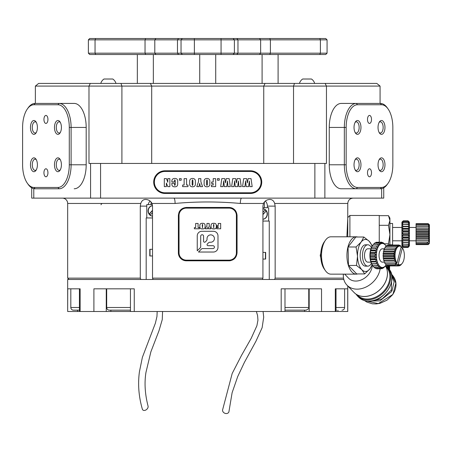 <?xml version="1.0" encoding="UTF-8"?>
<svg xmlns="http://www.w3.org/2000/svg" width="452" height="452" viewBox="0 0 452 452"><rect width="100%" height="100%" fill="white"/><g stroke="black" fill="none" stroke-linecap="round" stroke-linejoin="round"><path stroke-width="0.68" d="M323.095 267.036L320.208 255.476L323.095 243.91M263.443 203.457L240.351 203.457A5.334 1.243 90 0 1 241.594 198.123L173.845 198.123A5.334 1.243 -90 0 1 175.088 203.457L152.002 203.457L152.516 206.123L152.516 278.149L262.928 278.149L262.928 206.123L263.443 203.457C264.832 200.903 266.946 199.569 269.787 199.456L270.025 199.456C272.279 199.564 273.827 200.897 274.669 203.457L275.155 206.123L267.392 206.123L267.392 207.711M69.003 279.483L67.67 278.149L140.284 278.149L140.284 206.123L140.775 203.457C141.612 200.903 143.16 199.569 145.414 199.456L145.657 199.456C148.488 199.564 150.606 200.897 152.002 203.457M62.336 198.123A5.334 5.334 0 0 1 67.67 203.457L67.67 278.149M274.573 279.483L275.155 278.149L343.537 278.149M347.769 218.13L346.882 236.803M347.769 236.803L347.752 205.79M274.669 203.457L347.769 203.457L347.769 209.457M275.155 278.149L275.155 206.123M347.752 205.767L347.757 204.903M324.869 198.123L324.869 163.443L314.869 163.443L314.869 198.123L383.737 198.123L383.737 187.812M31.708 187.812L31.708 198.123L33.781 198.123L33.781 188.642M35.369 86.083L38.646 83.417L376.798 83.417L380.075 86.083L35.369 86.083L35.369 103.423M381.663 188.642L381.663 198.123M388.053 183.292A22.673 11.34 90 0 0 392.844 164.777L392.844 127.43A22.673 11.34 90 0 0 388.053 108.915A22.673 11.34 90 0 0 381.505 104.757L357.498 104.757A22.673 11.34 90 0 0 346.159 127.43L346.159 164.777A22.673 11.34 90 0 0 357.498 187.45L381.505 187.45A22.673 11.34 90 0 0 388.053 183.292L387.279 184.382A24.007 12.006 -90 0 1 380.352 188.783L356.34 188.783A24.007 12.006 -90 0 1 344.339 164.777L344.339 127.43A24.007 12.006 -90 0 1 356.34 103.423L341.26 103.423A24.007 12.006 90 0 0 329.259 127.43L329.259 164.777A24.007 12.006 90 0 0 341.26 188.783L356.34 188.783L341.26 188.783M324.869 163.443L326.457 163.443L326.457 86.083L325.112 83.417M380.075 103.423L380.075 86.083M90.332 83.417L88.987 86.083L88.987 163.443L314.869 163.443M90.575 163.443L90.575 198.123L100.576 198.123L100.576 163.443M121.91 163.443L121.91 86.083L120.944 83.417M74.184 188.783A24.007 12.006 -90 0 0 86.185 164.777L86.185 127.43A24.007 12.006 -90 0 0 74.184 103.423L59.099 103.423A24.007 12.006 90 0 1 71.105 127.43L71.105 164.777A24.007 12.006 90 0 1 59.099 188.783L35.092 188.783A24.007 12.006 90 0 1 28.16 184.382L27.391 183.292A22.673 11.34 -90 0 0 33.94 187.45L57.946 187.45A22.673 11.34 -90 0 0 69.286 164.777L69.286 127.43A22.673 11.34 -90 0 0 57.946 104.757L33.94 104.757A22.673 11.34 -90 0 0 27.391 108.915A22.673 11.34 -90 0 0 22.6 127.43L22.6 164.777A22.673 11.34 -90 0 0 27.391 183.292M90.575 198.123L33.781 198.123M178.376 215.463C178.868 210.581 181.534 207.914 186.382 207.457L229.062 207.457C233.899 207.903 236.565 210.57 237.063 215.463L237.063 252.809C236.571 257.691 233.904 260.358 229.062 260.81L186.382 260.81C181.546 260.369 178.879 257.697 178.376 252.809L178.376 215.463L179.043 215.463L179.043 252.809A7.334 7.334 0 0 0 186.382 260.143L229.062 260.143A7.334 7.334 0 0 0 236.396 252.809L236.396 215.463A7.334 7.334 0 0 0 229.062 208.123L186.382 208.123A7.334 7.334 0 0 0 179.043 215.463M240.351 203.457C218.531 201.479 196.778 201.479 175.088 203.457M140.284 278.149L140.871 279.483M262.341 279.483L262.928 278.149M153.098 279.483L152.516 278.149M165.042 193.456A11.34 11.34 0 0 1 153.703 182.116A11.34 11.34 0 0 1 165.042 170.777L250.402 170.777A11.34 11.34 0 0 1 261.742 182.116A11.34 11.34 0 0 1 250.402 193.456L165.042 193.456L165.042 192.784L250.402 192.784A10.673 10.673 0 0 0 261.075 182.116A10.673 10.673 0 0 0 250.402 171.444L165.042 171.444A10.673 10.673 0 0 0 154.369 182.116A10.673 10.673 0 0 0 165.042 192.784L250.402 192.784L250.402 193.456M173.845 198.123L100.576 198.123M314.869 198.123L241.594 198.123M293.529 163.443L293.529 86.083L294.501 83.417M151.053 201.931L151.053 204.615M150.137 201.067A6.667 5.995 -90 0 0 148.205 204.615M267.392 206.123A6.667 5.995 90 0 0 265.307 201.067M264.386 201.931L264.386 207.711M100.779 83.417A7.904 7.904 0 0 1 103.983 79.015L112.785 79.015A7.904 7.904 0 0 1 115.983 83.417M105.299 79.015L109.921 79.015M299.456 83.417A7.904 7.904 0 0 1 302.659 79.015L311.462 79.015A7.904 7.904 0 0 1 314.665 83.417M308.304 79.015L310.015 79.015M106.26 288.822L106.26 311.496L79.428 311.496L79.428 288.822L70.817 288.822L70.817 307.496L79.428 307.496M106.26 311.496L130.447 311.496L130.447 288.822L106.695 288.822L106.695 307.496L130.447 307.496M347.769 285.975L347.769 311.496L337.915 311.496L337.915 310.162M343.825 279.483L67.67 279.483L67.67 311.496L67.727 288.822L80.14 288.822L80.14 311.496M304.58 310.162L304.58 311.496L134.255 311.496L134.255 288.822L93.903 288.822L93.903 311.496M337.915 311.496L321.536 311.496L321.536 288.822L281.189 288.822L281.189 311.496M347.712 311.496L347.712 288.822L335.305 288.822L335.305 311.496M77.529 310.162L77.529 311.496L79.428 311.496M77.529 311.496L67.727 311.496M321.536 311.496L309.179 311.496L309.179 288.822M304.58 311.496L309.179 311.496M134.255 311.496L130.447 311.496M284.992 307.496L308.75 307.496C309.456 308.106 308.569 308.993 306.083 310.162L284.992 310.162M284.992 311.496L284.992 288.822L308.75 288.822L308.75 307.496M299.597 310.162L304.411 310.162M130.447 310.162L109.361 310.162A2.667 2.667 0 0 1 106.695 307.496M109.361 310.162L114.791 310.162M79.428 310.162L73.484 310.162A2.667 2.667 0 0 1 70.817 307.496M336.525 310.162L336.017 310.162M341.961 310.162A2.667 2.667 0 0 0 344.627 307.496L344.627 288.822L336.017 288.822L336.017 311.496M207.039 244.69A1.006 1.006 0 0 0 208.039 245.69L212.971 245.69A1.441 1.441 0 0 1 214.412 247.131A1.441 1.441 0 0 1 212.971 248.572L202.4 248.572A1.153 1.153 0 0 0 201.586 248.911L198.468 252.03L213.378 252.03A4.61 4.61 0 0 0 217.988 247.419L217.988 235.899A4.61 4.61 0 0 0 213.378 231.288L201.852 231.288A4.61 4.61 0 0 0 197.242 235.899L197.242 250.809L200.366 247.69A1.153 1.153 0 0 0 200.699 246.871L200.699 236.187A1.441 1.441 0 0 1 202.14 234.746A1.441 1.441 0 0 1 203.581 236.187L203.581 241.232A1.006 1.006 0 0 0 205.293 241.944L206.366 240.871A2.305 2.305 0 0 0 207.039 239.244L207.039 238.549A3.684 3.684 0 0 1 210.722 234.865A3.684 3.684 0 0 1 214.412 238.549A3.684 3.684 0 0 1 210.722 242.232L210.033 242.232A2.305 2.305 0 0 0 208.4 242.91L207.332 243.978A1.006 1.006 0 0 0 207.039 244.69M199.824 226.559L199.824 225.661C199.807 223.983 200.699 223.203 202.49 223.316C204.264 223.209 205.135 223.994 205.095 225.661L205.095 226.559C205.129 228.226 204.264 229.011 202.49 228.904C200.699 229.017 199.807 228.237 199.824 226.559M211.05 226.559L211.05 225.661C211.039 223.983 211.926 223.203 213.717 223.316C215.491 223.209 216.361 223.994 216.327 225.661L216.327 226.559C216.361 228.226 215.491 229.011 213.717 228.904C211.926 229.017 211.039 228.237 211.05 226.559M220.666 223.441L220.666 228.78L216.757 228.78L216.757 227.599L218.248 227.599L218.248 226.729L216.943 226.729L216.943 225.616L218.248 225.616L218.248 223.441L220.666 223.441M207.547 228.78L205.344 228.78L206.959 225.39L206.959 223.441L209.191 223.441L209.191 225.378L210.739 228.78L208.604 228.78L208.078 226.667L207.547 228.78M199.388 228.78L194.366 228.78L194.366 227.599L195.665 227.599L195.665 223.441L198.083 223.441L198.083 227.599L199.388 227.599L199.388 228.78M229.062 208.123L229.062 207.457A8 8 0 0 1 233.486 208.79M234.701 209.779A8 8 0 0 1 235.695 210.988M178.998 212.378A8 8 0 0 1 179.738 210.999M186.382 260.143L186.382 260.81A8 8 0 0 1 178.376 252.809L179.043 252.809M230.622 260.657A8 8 0 0 1 229.062 260.81L229.062 260.143M213.474 224.966L213.711 227.91L213.903 224.927L213.723 224.311L213.474 224.966M202.242 224.966L202.479 227.91L202.677 224.927L202.496 224.311L202.242 224.966M199.716 183.388L199.027 186.631L196.789 186.631L198.575 181.523L198.575 178.63L200.835 178.63L200.835 181.523L202.53 186.631L200.298 186.631L199.716 183.388M206.976 186.817C204.818 186.699 203.875 185.529 204.151 183.32L204.151 181.941C203.875 179.726 204.818 178.557 206.976 178.438C209.135 178.563 210.078 179.726 209.801 181.941L209.801 183.32C210.078 185.535 209.135 186.699 206.976 186.817M250.402 170.777L250.402 171.444L165.042 171.444L165.042 170.777M245.622 180.856L244.916 186.631L242.566 186.631L243.673 178.63L246.639 178.63L247.413 182.913L248.108 178.63L251.052 178.63L252.171 186.631L249.815 186.631L249.391 181.043L248.594 186.631L246.176 186.631L245.622 180.856M234.684 180.856L233.978 186.631L231.622 186.631L232.735 178.63L235.695 178.63L236.475 182.913L237.164 178.63L240.114 178.63L241.227 186.631L238.876 186.631L238.453 181.043L237.65 186.631L235.232 186.631L234.684 180.856M223.746 180.856L223.039 186.631L220.683 186.631L221.791 178.63L224.757 178.63L225.531 182.913L226.226 178.63L229.17 178.63L230.288 186.631L227.932 186.631L227.509 181.043L226.712 186.631L224.294 186.631L223.746 180.856M219.254 178.63L219.254 180.229L217.463 180.229L217.463 178.63L219.254 178.63M213.208 178.63L215.655 178.63L215.655 186.631L211.417 186.631L211.417 185.032L213.208 185.032L213.208 183.523L211.609 183.523L211.609 182.015L213.208 182.015L213.208 178.63M192.535 186.817C190.377 186.699 189.433 185.529 189.71 183.32L189.71 181.941C189.433 179.726 190.371 178.557 192.535 178.438C194.693 178.563 195.631 179.726 195.36 181.941L195.36 183.32C195.631 185.535 194.693 186.699 192.535 186.817M187.992 185.032L187.992 186.631L182.631 186.631L182.631 185.032L184.133 185.032L184.133 178.63L186.58 178.63L186.58 185.032L187.992 185.032M181.195 178.63L181.195 180.229L179.41 180.229L179.41 178.63L181.195 178.63M174.817 186.817C172.817 186.862 171.833 185.919 171.856 183.987L171.856 183.241L174.302 183.241L174.754 185.501L175.246 184.506L175.246 180.715L174.771 179.76L174.302 181.924L171.856 181.924L171.856 181.602C171.732 179.557 172.692 178.5 174.743 178.438C176.805 178.416 177.789 179.421 177.692 181.467L177.692 183.811C177.789 185.795 176.828 186.795 174.817 186.817M166.376 183.026L166.376 186.631L164.308 186.631L164.308 178.63L166.472 178.63L167.788 182.263L167.788 178.63L169.862 178.63L169.862 186.631L167.788 186.631L166.376 183.026M206.598 180.862L206.598 184.614L206.965 185.501L207.349 184.614L207.349 180.8L206.982 179.76L206.598 180.862M192.156 180.862L192.156 184.614L192.524 185.501L192.908 184.614L192.908 180.8L192.541 179.76L192.156 180.862M182.376 38.51L181.043 39.844L88.377 39.844L89.711 38.51L325.734 38.51L327.067 39.844L234.396 39.844L234.396 53.183L234.396 39.844L181.043 39.844L181.043 53.183L327.067 53.183L327.067 39.844M88.377 53.183L181.043 53.183L182.376 54.517L89.711 54.517L88.377 53.183L88.377 39.844M327.067 53.183L325.734 54.517L182.376 54.517M234.396 53.183L233.062 54.517M234.396 39.844L233.062 38.51L234.396 39.844M43.94 119.43A4 2 -90 0 0 45.94 123.43A4 2 -90 0 0 47.94 119.43A4 2 -90 0 0 45.94 115.424A4 2 -90 0 0 43.94 119.43M43.94 172.777A4 2 -90 0 0 45.94 176.783A4 2 -90 0 0 47.94 172.777A4 2 -90 0 0 45.94 168.777A4 2 -90 0 0 43.94 172.777M37.403 127.43A6.938 3.469 90 0 1 35.94 133.091A6.938 3.469 90 0 1 32.341 133.589A6.938 3.469 90 0 1 30.47 127.43A6.938 3.469 90 0 1 32.341 121.272A6.938 3.469 90 0 1 35.94 121.769A6.938 3.469 90 0 1 37.403 127.43M36.324 122.402A5.605 2.802 -90 0 0 35.092 121.825A5.605 2.802 -90 0 0 32.29 127.43A5.605 2.802 -90 0 0 35.092 133.029A5.605 2.802 -90 0 0 36.324 132.459M61.415 127.43A6.938 3.469 90 0 1 59.946 133.091A6.938 3.469 90 0 1 56.353 133.589A6.938 3.469 90 0 1 54.477 127.43A6.938 3.469 90 0 1 56.353 121.272A6.938 3.469 90 0 1 59.946 121.769A6.938 3.469 90 0 1 61.415 127.43M60.331 122.402A5.605 2.802 -90 0 0 59.099 121.825A5.605 2.802 -90 0 0 56.302 127.43A5.605 2.802 -90 0 0 59.099 133.029A5.605 2.802 -90 0 0 60.331 132.459M37.403 164.777A6.938 3.469 90 0 1 35.94 170.438A6.938 3.469 90 0 1 32.341 170.935A6.938 3.469 90 0 1 30.47 164.777A6.938 3.469 90 0 1 32.341 158.618A6.938 3.469 90 0 1 35.94 159.115A6.938 3.469 90 0 1 37.403 164.777M36.324 159.748A5.605 2.802 -90 0 0 35.092 159.172A5.605 2.802 -90 0 0 32.29 164.777A5.605 2.802 -90 0 0 35.092 170.376A5.605 2.802 -90 0 0 36.324 169.805M61.415 164.777A6.938 3.469 90 0 1 59.946 170.438A6.938 3.469 90 0 1 56.353 170.935A6.938 3.469 90 0 1 54.477 164.777A6.938 3.469 90 0 1 56.353 158.618A6.938 3.469 90 0 1 59.946 159.115A6.938 3.469 90 0 1 61.415 164.777M60.331 159.748A5.605 2.802 -90 0 0 59.099 159.172A5.605 2.802 -90 0 0 56.302 164.777A5.605 2.802 -90 0 0 59.099 170.376A5.605 2.802 -90 0 0 60.331 169.805M27.391 108.915L28.16 107.825A24.007 12.006 90 0 1 35.092 103.423L59.099 103.423L57.946 104.757M367.499 119.43A4 2 90 0 0 369.499 123.43A4 2 90 0 0 371.504 119.43A4 2 90 0 0 369.499 115.424A4 2 90 0 0 367.499 119.43M367.499 172.777A4 2 90 0 0 369.499 176.783A4 2 90 0 0 371.504 172.777A4 2 90 0 0 369.499 168.777A4 2 90 0 0 367.499 172.777M360.967 127.43A6.938 3.469 -90 0 1 359.091 133.589A6.938 3.469 -90 0 1 355.492 133.091A6.938 3.469 -90 0 1 354.029 127.43A6.938 3.469 -90 0 1 355.492 121.769A6.938 3.469 -90 0 1 359.091 121.272A6.938 3.469 -90 0 1 360.967 127.43M355.108 132.459A5.605 2.802 90 0 0 356.34 133.029A5.605 2.802 90 0 0 359.142 127.43A5.605 2.802 90 0 0 356.34 121.825A5.605 2.802 90 0 0 355.108 122.402M384.974 127.43A6.938 3.469 -90 0 1 383.098 133.589A6.938 3.469 -90 0 1 379.505 133.091A6.938 3.469 -90 0 1 378.036 127.43A6.938 3.469 -90 0 1 379.505 121.769A6.938 3.469 -90 0 1 383.098 121.272A6.938 3.469 -90 0 1 384.974 127.43M379.121 132.459A5.605 2.802 90 0 0 380.352 133.029A5.605 2.802 90 0 0 383.149 127.43A5.605 2.802 90 0 0 380.352 121.825A5.605 2.802 90 0 0 379.121 122.402M360.967 164.777A6.938 3.469 -90 0 1 359.091 170.935A6.938 3.469 -90 0 1 355.492 170.438A6.938 3.469 -90 0 1 354.029 164.777A6.938 3.469 -90 0 1 355.492 159.115A6.938 3.469 -90 0 1 359.091 158.618A6.938 3.469 -90 0 1 360.967 164.777M355.108 169.805A5.605 2.802 90 0 0 356.34 170.376A5.605 2.802 90 0 0 359.142 164.777A5.605 2.802 90 0 0 356.34 159.172A5.605 2.802 90 0 0 355.108 159.748M384.974 164.777A6.938 3.469 -90 0 1 383.098 170.935A6.938 3.469 -90 0 1 379.505 170.438A6.938 3.469 -90 0 1 378.036 164.777A6.938 3.469 -90 0 1 379.505 159.115A6.938 3.469 -90 0 1 383.098 158.618A6.938 3.469 -90 0 1 384.974 164.777M379.121 169.805A5.605 2.802 90 0 0 380.352 170.376A5.605 2.802 90 0 0 383.149 164.777A5.605 2.802 90 0 0 380.352 159.172A5.605 2.802 90 0 0 379.121 159.748M357.498 104.757L356.34 103.423L380.352 103.423A24.007 12.006 -90 0 1 387.279 107.825L388.053 108.915M222.565 409.936A3.333 2.701 25.6 0 0 222.548 410.066A3.333 2.701 25.6 0 0 222.542 410.196A3.333 2.701 25.6 0 0 225.633 413.49A3.333 2.701 25.6 0 0 228.989 411.343A3.333 2.701 25.6 0 0 228.994 411.247M262.928 214.355L266.245 210.926A5.232 4.701 90 0 1 267.149 214.016A5.232 4.701 90 0 1 262.928 219.22M266.008 210.926A5.232 4.701 90 0 0 265.126 209.909M262.928 212.35L265.228 209.796A5.232 4.701 90 0 0 262.928 208.813M262.928 219.237A5.232 4.701 90 0 0 267.386 214.016A5.232 4.701 90 0 0 262.928 208.79M262.928 214.615L266.245 210.926M268.68 221.051L268.68 207.711L262.928 207.711M269.262 279.483L269.262 221.051L262.928 221.051M265.663 252.397L262.928 252.397L265.431 252.397L265.431 259.064L262.928 259.064L265.663 259.064L265.663 252.397M157.177 311.496L156.957 316.496L155.409 323.129L142.38 357.346L139.408 371.877C137.753 384.24 138.741 396.675 142.363 409.19A3.333 2.328 -42.3 0 0 144.77 410.399A3.333 2.328 -42.3 0 0 147.714 408.15A3.333 2.328 -42.3 0 0 148.058 406.094C144.973 394.099 144.273 382.884 145.951 372.437L150.866 351.854L158.951 330.858L162.251 319.632L162.579 311.496M152.505 205.716A5.232 4.701 -90 0 0 148.29 210.92A5.232 4.701 -90 0 0 149.2 214.005L149.431 214.005A5.232 4.701 -90 0 0 150.318 215.028M152.499 205.694A5.232 4.701 -90 0 0 148.058 210.92A5.232 4.701 -90 0 0 152.516 216.141M152.516 216.124A5.232 4.701 -90 0 1 150.217 215.141L152.516 212.581M152.516 249.301L149.776 249.301L149.776 255.968L152.516 255.968L150.013 255.968L150.013 249.301L152.516 249.301M146.182 279.483L146.182 217.954L152.516 217.954M146.764 217.954L146.764 204.615L152.352 204.615M152.516 210.321L149.2 214.005M152.516 210.581L149.431 214.005M387.833 265.912A20.091 17.656 180 0 1 387.274 267.341M347.769 217.593L349.904 215.463L349.904 236.803M389.918 245.001L389.918 218.13L388.488 215.66L379.251 215.66M389.144 245.001L388.488 243.792L389.918 234.554L388.488 225.316L389.918 220.486L388.488 215.66M389.918 223.463L392.585 223.463L392.585 244.803L389.918 244.803M349.904 215.463L379.251 215.463L379.251 242.153M429.4 242.893L428.247 244.193L429.4 242.893L429.4 241.617L428.247 242.108L429.4 240.56L429.4 241.617M429.4 243.317L428.247 244.594L429.4 243.317M428.247 228.192L429.4 228.068L429.4 229.678L428.247 228.192L416.06 228.192L416.06 223.678L428.247 223.678L429.4 224.802L429.4 228.068L428.247 226.525L429.4 226.729L428.247 225.186L429.4 225.706L428.247 224.243L429.4 225.056L428.247 223.734L429.4 224.797M429.4 240.56L428.247 240.52L429.4 239.012L429.4 240.56L416.06 240.56L416.06 228.192M429.4 239.012L428.247 238.65L429.4 237.249L429.4 239.012L416.06 239.012M429.4 237.249L428.247 236.582L429.4 235.351L429.4 237.249L416.06 237.249M429.4 235.351L428.247 234.407L429.4 233.401L429.4 235.351L416.06 235.351M429.4 233.401L428.247 232.221L429.4 231.48L429.4 233.401L416.06 233.401M403.257 229.141L401.924 230.723L401.924 228.407L403.257 229.141L408.06 229.141L409.393 228.407L409.393 230.723L408.06 229.141M403.257 228.915L408.06 228.915M408.06 231.819L409.393 230.723L409.393 233.192L408.06 231.819L403.257 231.819L401.924 233.192L401.924 230.723L403.257 231.582L408.06 231.582M408.06 234.605L409.393 233.192L409.393 235.701L408.06 234.605L403.257 234.605L401.924 235.701L401.924 233.192L403.257 234.362L408.06 234.362M408.06 237.368L409.393 235.701L409.393 238.142L408.06 237.368L403.257 237.368L401.924 238.142L401.924 235.701L403.257 237.13L408.06 237.13M408.06 239.984L409.393 238.142L409.393 240.407L408.06 239.984L403.257 239.984L401.924 240.407L401.924 238.142L403.257 239.763L408.06 239.763M408.06 242.351L409.393 240.407L409.393 242.396L401.924 242.396L401.924 240.407L403.257 242.153L408.06 242.153M408.06 244.357L409.393 242.396L409.393 244.029L408.06 244.357L401.924 244.029L401.924 242.396L403.257 244.199L408.06 244.199M408.06 245.911L409.393 244.029L409.393 245.227L408.06 245.911L403.257 245.911L401.924 245.227L401.924 244.029L403.257 245.798L408.06 245.798M408.06 246.956L409.393 245.227L409.393 245.939L408.06 246.956L403.257 246.956L401.924 245.939L401.924 245.227L403.257 246.888L408.06 246.888M408.06 247.442L409.393 245.939L408.06 247.442L403.257 247.442L401.924 246.137L403.257 247.419L408.06 247.419M402.252 246.464L401.924 246.137L402.252 246.464M401.924 222.135L403.257 220.83L408.06 220.83L409.393 222.135M403.257 220.892L408.06 220.892M403.257 220.926L408.06 220.926M408.06 221.604L409.393 222.463L409.393 223.299L408.06 221.604L403.257 221.604L401.924 223.299L401.924 222.463L403.257 221.52L408.06 221.52M408.06 222.825L409.393 223.299L409.393 224.61L408.06 222.825L403.257 222.825L401.924 224.61L401.924 223.299L403.257 222.7L408.06 222.7M408.06 224.542L409.393 224.61L409.393 226.339L408.06 224.542L403.257 224.542L401.924 226.339L401.924 224.61L408.06 224.373M408.06 226.678L409.393 226.339L409.393 228.407L408.06 226.678L403.257 226.678L401.924 228.407L401.924 226.339L408.06 226.48M401.924 228.407L409.393 228.407M401.924 226.339L409.393 226.339M401.924 242.396L409.393 242.396M401.924 240.407L409.393 240.407M401.924 238.142L409.393 238.142M401.924 235.701L409.393 235.701M401.924 233.192L409.393 233.192M401.924 230.723L409.393 230.723M429.4 229.678L429.4 231.48L428.247 230.119L429.4 229.678L416.06 229.678M428.247 244.594L416.06 244.594L416.06 240.56M416.06 230.119L428.247 230.119M416.06 228.068L429.4 228.068M428.247 226.525L416.06 226.525M428.247 225.186L416.06 225.186M428.247 224.243L416.06 224.243M428.247 223.734L416.06 223.734M428.247 244.193L416.06 244.193M429.067 243.187L427.264 243.187M427.264 242.108L427.264 243.351L416.06 243.351M428.247 242.108L416.06 242.108M428.247 240.52L416.06 240.52M428.247 238.65L416.06 238.65M428.247 236.582L416.06 236.582M428.247 234.407L416.06 234.407M428.247 232.221L416.06 232.221M416.06 231.48L429.4 231.48M388.488 243.792L384.42 243.792M388.488 225.316L379.251 225.316M388.663 268.799L388.946 265.945M370.781 301.055L382.138 298.908L391.229 290.167L391.907 276.539M385.46 265.816L387.404 268.471A20.091 15.458 135.9 0 1 386.262 287.958A20.091 15.458 135.9 0 1 367.301 299.043A20.091 15.458 135.9 0 1 358.685 296.258L355.368 293.653A20.668 15.899 135.9 0 1 354.696 293.088M344.678 274.149L348.628 278.229A14.673 11.289 -44.1 0 0 355.803 281.065A14.673 11.289 -44.1 0 0 372.312 265.092M380.155 268.799A20.673 15.905 135.9 0 1 357.091 289.15A20.673 15.905 135.9 0 1 346.983 285.161A20.673 15.905 135.9 0 1 343.367 274.149M325.468 270.72L324.231 268.98A16.538 8.272 -90 0 1 321.66 247.882A16.538 8.272 -90 0 1 324.231 241.973L325.468 240.227A18.673 9.339 90 0 0 322.564 246.905A18.673 9.339 90 0 0 325.468 270.72A18.673 9.339 90 0 0 330.858 274.149L356.266 274.149A18.673 9.339 90 0 0 357.668 273.935M357.668 237.012A18.673 9.339 90 0 0 356.266 236.803L330.858 236.803A18.673 9.339 90 0 0 325.468 240.227M372.052 264.686A16.006 8 -90 0 1 369.832 268.951A16.006 8 -90 0 1 361.837 269.697A16.006 8 -90 0 1 357.515 256.222A16.006 8 -90 0 1 358.402 248.125A16.006 8 -90 0 1 361.188 242.001A16.006 8 -90 0 1 369.182 241.255L372.052 245.498M372.166 264.861L369.832 268.951L364.702 273.935L361.837 269.697L356.492 265.454L357.515 256.222L356.063 246.99L361.188 242.001L363.843 237.012L369.182 241.255A16.006 8 90 0 1 372.052 246.267M384.499 248.809L382.375 248.809A6.667 3.333 90 0 0 379.414 252.414A6.667 3.333 90 0 0 382.375 262.143L384.827 262.143M370.917 248.809L367.821 248.809A6.667 3.333 90 0 0 364.86 252.414A6.667 3.333 90 0 0 367.821 262.143L370.917 262.143M371.397 247.555A10.673 5.334 90 0 0 367.821 244.803A10.673 5.334 90 0 0 363.08 250.577A10.673 5.334 90 0 0 367.821 266.143A10.673 5.334 90 0 0 371.397 263.397M367.821 244.803L365.51 244.803A10.673 5.334 90 0 0 360.769 250.577A10.673 5.334 90 0 0 365.51 266.143L367.821 266.143M356.266 236.803A18.673 9.339 90 0 0 347.972 246.905A18.673 9.339 90 0 0 356.266 274.149M398.172 264.296A9.339 4.667 90 0 0 398.946 264.691L397.314 265.595L398.172 264.296L402.416 247.877L402.026 247.363L401.048 247.363M402.297 263.233L400.551 265.29L400.884 264.505L399.495 265.844L399.918 264.804L398.398 265.945L398.946 264.691A9.339 4.667 90 0 0 399.918 264.804A9.339 4.667 90 0 0 400.884 264.505A9.339 4.667 90 0 0 401.794 263.821A9.339 4.667 90 0 0 402.399 263.098A9.339 4.667 90 0 0 402.619 262.765A9.339 4.667 90 0 0 403.314 261.392A9.339 4.667 90 0 0 403.851 259.764A9.339 4.667 90 0 0 404.201 257.945A9.339 4.667 90 0 0 404.359 256.018A9.339 4.667 90 0 0 404.314 254.069A9.339 4.667 90 0 0 404.071 252.182A9.339 4.667 90 0 0 403.63 250.436A9.339 4.667 90 0 0 403.02 248.911A9.339 4.667 90 0 0 402.416 247.877L402.026 247.363M363.843 237.012L355.837 237.012L348.057 246.99L348.492 265.454L356.701 273.935L364.702 273.935M394.319 249.713L396.088 249.56A9.339 4.667 90 0 0 395.551 251.188L394.319 249.713L383.765 249.713L384.539 249.56L384.46 248.012L396.783 248.188A9.339 4.667 90 0 0 396.088 249.56L395.014 248.012M396.783 248.188L395.867 246.645L397.607 247.131A9.339 4.667 90 0 0 396.783 248.188M397.607 247.131L396.85 245.662L398.517 246.442A9.339 4.667 90 0 0 397.607 247.131M398.517 246.442L397.913 245.103L399.483 246.148A9.339 4.667 90 0 0 398.517 246.442M399.483 246.148L399.009 245.001L400.455 246.261A9.339 4.667 90 0 0 399.483 246.148M401.02 246.357L401.229 246.651A9.339 4.667 90 0 0 400.455 246.261L400.088 245.357L401.02 246.357M396.986 263.07L395.376 263.589L396.381 262.041A9.339 4.667 90 0 0 396.986 263.07L401.229 246.651M396.381 262.041L394.607 262.03L395.771 260.516A9.339 4.667 90 0 0 396.381 262.041L384.053 262.03L384.223 260.516L383.46 260.182L383.782 258.77L383.076 258.132L383.533 256.883L382.912 255.962L383.488 254.934L382.974 253.775L383.646 253.007L383.262 251.662L384.002 251.188L383.765 249.713M395.771 260.516L394.014 260.182L395.33 258.77A9.339 4.667 90 0 0 395.771 260.516L384.223 260.516M395.33 258.77L393.624 258.132L395.088 256.883A9.339 4.667 90 0 0 395.33 258.77L383.782 258.77M395.088 256.883L393.46 255.962L395.042 254.934A9.339 4.667 90 0 0 395.088 256.883L383.533 256.883M395.042 254.934L393.522 253.775L395.201 253.007A9.339 4.667 90 0 0 395.042 254.934L383.488 254.934M370.826 250.736L370.115 252.301A12.006 6 -90 0 1 370.572 249.962L370.872 250.51A13.34 6.667 90 0 0 370.826 250.736L374.985 250.736A13.34 6.667 -90 0 1 375.03 250.51L377.041 249.962A12.006 6 90 0 0 376.584 252.301L374.985 250.736M370.872 250.51L375.03 250.51M374.629 253.431A13.34 6.667 -90 0 1 374.646 253.193L376.584 252.301A12.006 6 90 0 0 376.38 254.775L374.629 253.431L370.471 253.431L369.911 254.775A12.006 6 -90 0 1 370.115 252.301L370.487 253.193L374.646 253.193M374.561 256.216A13.34 6.667 -90 0 1 374.555 255.973L376.38 254.775A12.006 6 90 0 0 376.443 257.284L374.561 256.216L370.403 256.216L369.973 257.284A12.006 6 -90 0 1 369.911 254.775L370.397 255.973L374.555 255.973M374.781 258.973A13.34 6.667 -90 0 1 374.753 258.736L376.443 257.284A12.006 6 90 0 0 376.759 259.714L374.781 258.973L370.623 258.973L370.29 259.714A12.006 6 -90 0 1 369.973 257.284L370.595 258.736L374.753 258.736M375.284 261.572A13.34 6.667 -90 0 1 375.233 261.352L376.759 259.714A12.006 6 90 0 0 377.324 261.957L375.284 261.572L371.126 261.572L370.855 261.957A12.006 6 -90 0 1 370.29 259.714L371.075 261.352L375.233 261.352M376.053 263.906A13.34 6.667 -90 0 1 375.974 263.714L377.324 261.957A12.006 6 90 0 0 378.104 263.917L371.634 263.917A12.006 6 -90 0 1 370.855 261.957L371.815 263.714L375.974 263.714M377.041 265.872A13.34 6.667 -90 0 1 376.945 265.714L378.104 263.917A12.006 6 90 0 0 379.075 265.505L377.041 265.872L372.883 265.872L372.606 265.505L373.945 267.268L378.104 267.268L379.075 265.505A12.006 6 90 0 0 380.188 266.657L378.211 267.381A13.34 6.667 -90 0 1 378.104 267.268M372.685 265.623L372.442 265.279A12.006 6 -90 0 1 371.634 263.917L372.787 265.714L376.945 265.714M373.945 267.268A13.34 6.667 90 0 0 374.053 267.381L378.211 267.381M379.516 268.369A13.34 6.667 -90 0 1 379.397 268.307L380.188 266.657A12.006 6 90 0 0 381.403 267.318L379.516 268.369L375.358 268.369A13.34 6.667 90 0 1 375.239 268.307L379.397 268.307M374.375 267.381L375.239 268.307M380.895 268.799A13.34 6.667 -90 0 1 380.77 268.782L381.403 267.318A12.006 6 90 0 0 382.652 267.465L380.895 268.799L376.736 268.799A13.34 6.667 90 0 1 376.612 268.782L380.77 268.782M376.126 268.369L376.612 268.782M382.285 268.641A13.34 6.667 -90 0 1 382.166 268.68L382.652 267.465A12.006 6 90 0 0 383.895 267.087L382.285 268.641M381.053 268.68L382.166 268.68M383.629 267.912A13.34 6.667 -90 0 1 383.516 267.996L383.895 267.087A12.006 6 90 0 0 385.07 266.2L383.629 267.912M382.963 267.996L383.516 267.996M385.714 265.448L384.872 266.635A13.34 6.667 -90 0 1 384.765 266.77L385.07 266.2A12.006 6 90 0 0 385.838 265.279A12.006 6 90 0 0 386.127 264.849A12.006 6 90 0 0 386.155 264.793M385.675 245.447L385.398 245.08L385.675 245.447A12.006 6 90 0 0 384.556 244.295L384.228 243.571A13.34 6.667 -90 0 1 384.336 243.684L385.675 245.447A12.006 6 90 0 1 385.838 245.673L385.596 245.323M386.206 246.233A12.006 6 90 0 0 385.838 245.673M383.906 243.571L384.228 243.571M382.923 242.583A13.34 6.667 -90 0 1 383.042 242.645L384.556 244.295A12.006 6 90 0 0 383.347 243.628L382.923 242.583L382.149 242.583M381.544 242.153A13.34 6.667 -90 0 1 381.669 242.165L383.347 243.628A12.006 6 90 0 0 382.093 243.487L381.544 242.153L377.228 242.272M380.155 242.306A13.34 6.667 -90 0 1 380.273 242.272L382.093 243.487A12.006 6 90 0 0 380.855 243.86L380.155 242.306L375.996 242.306L375.313 242.956M375.996 242.306A13.34 6.667 90 0 1 376.115 242.272L380.273 242.272M378.81 243.04A13.34 6.667 -90 0 1 378.923 242.956L380.855 243.86A12.006 6 90 0 0 379.68 244.747L378.81 243.04L374.651 243.04L373.674 244.182M374.651 243.04A13.34 6.667 90 0 1 374.764 242.956L378.923 242.956M377.567 244.312A13.34 6.667 -90 0 1 377.669 244.182L379.68 244.747A12.006 6 90 0 0 378.623 246.103L377.567 244.312L373.408 244.312L372.154 246.103A12.006 6 -90 0 1 372.442 245.673A12.006 6 -90 0 1 372.567 245.504M373.408 244.312A13.34 6.667 90 0 1 373.51 244.182L377.669 244.182M376.488 246.074A13.34 6.667 -90 0 1 376.572 245.905L378.623 246.103A12.006 6 90 0 0 377.731 247.865L376.488 246.074L372.329 246.074L371.261 247.865A12.006 6 -90 0 1 372.154 246.103L376.572 245.905M375.612 248.25A13.34 6.667 -90 0 1 375.68 248.046L377.731 247.865A12.006 6 90 0 0 377.041 249.962L375.612 248.25L371.454 248.25L370.572 249.962A12.006 6 -90 0 1 371.261 247.865L375.68 248.046M370.572 249.962L377.041 249.962M371.261 247.865L377.731 247.865M371.634 263.917L378.104 263.917M370.855 261.957L377.324 261.957M370.29 259.714L376.759 259.714M369.973 257.284L376.443 257.284M369.911 254.775L376.38 254.775M370.115 252.301L376.584 252.301M395.551 251.188A9.339 4.667 90 0 0 395.201 253.007L393.816 251.662L395.551 251.188L384.002 251.188M385.24 248.012L385.319 246.645L395.867 246.645M386.132 246.645L386.296 245.662L396.85 245.662M387.194 245.662L387.358 245.103L397.913 245.103M388.409 245.103L399.009 245.001M398.398 265.945L387.844 265.945L387.72 265.595M397.314 265.595L386.765 265.595L386.59 264.793M397.811 264.595L396.246 264.595L396.155 264.171L395.443 264.793L385.742 264.793L385.618 263.589M395.376 263.589L384.827 263.589L384.827 262.041M383.262 251.662L393.816 251.662M384.539 249.56L396.088 249.56M400.088 245.357L399.427 245.357M400.992 247.583L402.207 247.583M400.551 265.29L400.082 265.29M399.495 265.844L398.534 265.844M395.443 264.793L395.319 263.589M394.607 262.03L384.053 262.03M394.014 260.182L383.46 260.182M393.624 258.132L383.076 258.132M393.46 255.962L382.912 255.962M393.522 253.775L382.974 253.775M383.646 253.007L395.201 253.007M356.492 265.454L348.492 265.454M356.063 246.99L348.057 246.99M396.246 264.595L396.562 263.38M140.775 203.457L67.67 203.457M151.702 163.443L151.702 86.083L150.369 83.417M263.742 163.443L263.742 86.083L265.075 83.417M146.764 206.123L140.284 206.123M110.864 310.162L110.864 311.496M336.017 307.496L344.627 307.496M186.382 207.457L186.382 208.123M236.396 252.809L237.063 252.809M237.063 215.463L236.396 215.463M194.383 38.51L194.383 54.517M95.711 38.51L95.044 39.844L95.044 53.183L95.711 54.517M145.708 54.517L145.041 53.183L145.041 39.844L145.708 38.51M178.625 54.517L177.472 53.183L177.472 39.844L178.625 38.51M155.957 38.51L154.804 39.844L154.804 53.183L155.957 54.517M221.062 38.51L221.062 54.517M259.482 54.517L260.64 53.183L260.64 39.844L259.482 38.51M236.814 38.51L237.972 39.844L237.972 53.183L236.814 54.517M319.733 38.51L320.4 39.844L320.4 53.183L319.733 54.517M269.737 38.51L270.403 39.844L270.403 53.183L269.737 54.517M69.286 127.43L86.185 127.43M69.286 164.777L86.185 164.777M33.94 104.757L35.092 103.423M33.94 187.45L35.092 188.783M59.099 188.783L57.946 187.45M346.159 164.777L329.259 164.777M346.159 127.43L329.259 127.43M380.352 103.423L381.505 104.757M357.498 187.45L356.34 188.783M380.352 188.783L381.505 187.45M386.556 266.629A20.673 18.17 0 0 0 387.178 265.595M387.2 265.595A20.668 18.165 180 0 1 386.579 266.646M389.522 269.895L389.613 268.375L389.522 269.895M388.528 265.945A20.673 18.17 180 0 1 387.799 267.883M388.166 268.268A20.673 18.17 0 0 0 388.867 265.945L388.178 268.273M389.601 265.945L389.251 269.516M364.176 296.472A20.673 15.905 -44.1 0 0 383.33 285.602A20.673 15.905 -44.1 0 0 385.432 265.855A20.668 15.899 135.9 0 1 383.409 285.613A20.668 15.899 135.9 0 1 364.227 296.523A20.668 15.899 135.9 0 1 355.368 293.653L354.063 292.484A20.673 15.905 -44.1 0 0 364.176 296.472M393.15 293.63L395.845 283.223L392.042 274.754C394.878 278.025 396.184 281.438 395.963 284.997C395.867 288.421 394.709 291.721 392.483 294.89L393.15 293.63M391.229 290.167L392.037 290.63L391.37 291.794L379.906 300.868L367.007 301.072M388.251 268.352L385.499 265.753A20.673 15.905 135.9 0 1 387.065 267.121A20.673 15.905 135.9 0 1 387.545 287.551A20.673 15.905 135.9 0 1 367.459 299.862A20.673 15.905 135.9 0 1 357.346 295.874L358.532 297.1A20.673 15.905 -44.1 0 0 368.646 301.094A20.673 15.905 -44.1 0 0 388.731 288.777A20.673 15.905 -44.1 0 0 388.251 268.352C399.172 278.183 384.884 302.083 368.798 301.168C364.611 301.128 361.188 299.772 358.532 297.1M391.556 274.46L394.104 281.907L392.037 290.63M364.527 300.603L378.307 303.591L392.398 294.755M347.769 203.457C348.085 200.219 349.865 198.439 353.108 198.123M101.016 204.79C101.208 204.055 101.655 203.615 102.35 203.457M278.099 54.517L278.099 83.417M262.092 54.517L262.092 83.417M153.347 54.517L153.347 83.417M137.34 54.517L137.34 83.417M215.723 54.517L215.723 83.417M199.716 54.517L199.716 83.417M256.391 311.496L257.589 315.615L257.951 320.146L256.883 325.779L251.199 338.322L241.566 355.278L232.204 373.437L222.548 410.066M263.07 311.496L263.702 317.185L262.132 327.706L255.911 341.305L244.385 362.425L237.752 376.465L232.119 392.692L228.989 411.343M389.613 266.465L389.613 268.375M416.06 227.463L409.393 227.463M401.924 227.463L392.585 227.463M401.924 240.803L392.585 240.803M416.06 240.803L409.393 240.803M391.483 274.178L392.042 274.754M402.399 263.098L402.043 263.595M385.838 265.279L385.386 265.917M372.442 245.673L372.894 245.035M354.063 292.484L346.983 285.161M355.899 294.071L357.346 295.874M392.483 294.89L386.991 300.196L380.03 303.326L376.177 303.942L372.414 303.817L366.86 302.1L364.521 300.603"/></g></svg>
